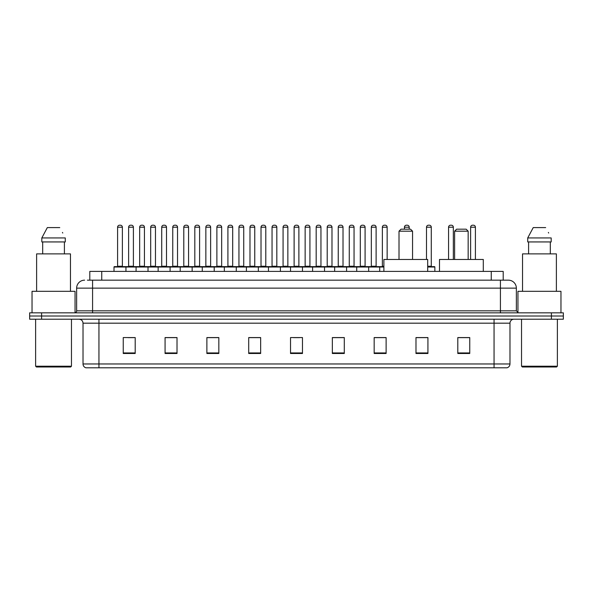 <?xml version="1.0" encoding="UTF-8"?>
<svg xmlns="http://www.w3.org/2000/svg" width="593" height="593" viewBox="0 0 593 593"><rect width="100%" height="100%" fill="white"/><g stroke="black" fill="none" stroke-linecap="round" stroke-linejoin="round"><path stroke-width="0.89" d="M89.795 280.17L89.795 271.409L503.205 271.409L503.205 280.17M87.586 280.17L505.599 280.17M87.401 280.17L92.582 280.17L92.582 288.139L76.645 288.139L76.645 310.836A1.994 1.994 0 0 1 74.659 312.83M84.614 280.17A7.968 7.968 0 0 0 76.645 288.139M516.355 288.139L500.418 288.139L500.418 280.17L508.386 280.17A7.968 7.968 0 0 1 516.355 288.139L516.355 310.836L518.341 312.83M41.599 312.83L29.65 312.83L29.65 316.017L41.599 316.017L29.65 316.017L29.65 319.204L41.599 319.204L41.599 316.017L551.401 316.017L41.599 316.017L41.599 312.83L551.401 312.83L551.401 316.017L563.35 316.017L551.401 316.017L551.401 319.204L41.599 319.204M563.35 312.83L563.35 316.017L563.35 312.83L551.401 312.83M506.911 367.793L494.051 367.793L494.051 363.969L509.98 363.969L509.98 323.185A3.981 3.981 0 0 1 513.961 319.204M506.793 367.793L85.889 367.793A3.981 3.981 0 0 1 83.02 363.969L83.02 323.185C82.783 320.769 81.456 319.442 79.039 319.204M469.752 353.495L469.752 337.565L457.803 337.565L457.803 353.495L469.752 353.495M427.931 353.495L427.931 337.565L415.982 337.565L415.982 353.495L427.931 353.495M386.117 353.495L386.117 337.565L374.168 337.565L374.168 353.495L386.117 353.495M344.296 353.495L344.296 337.565L332.347 337.565L332.347 353.495L344.296 353.495M135.197 353.495L135.197 337.565L123.248 337.565L123.248 353.495L135.197 353.495M177.018 353.495L177.018 337.565L165.069 337.565L165.069 353.495L177.018 353.495M218.832 353.495L218.832 337.565L206.883 337.565L206.883 353.495L218.832 353.495M260.653 353.495L260.653 337.565L248.704 337.565L248.704 353.495L260.653 353.495M302.474 353.495L302.474 337.565L290.526 337.565L290.526 353.495L302.474 353.495M563.35 319.204L563.35 316.017L563.35 319.204L551.401 319.204M381.773 337.647L376.711 337.647M425.9 337.647L420.126 337.647M260.416 337.647L255.361 337.647M249.386 337.647L260.653 337.647M216.289 337.647L211.227 337.647M172.155 337.647L167.1 337.647M128.029 337.647L134.003 337.647M332.347 337.647L343.614 337.647M337.639 337.647L332.584 337.647M293.513 337.647L299.487 337.647M218.832 337.647L206.883 337.647M177.018 337.647L165.069 337.647M386.117 337.647L374.168 337.647M427.931 337.647L415.982 337.647M469.752 337.647L457.803 337.647M70.671 366.993L36.418 366.993L35.624 366.2L71.471 366.2L70.671 366.993M35.624 319.204L35.624 366.2M71.471 319.204L71.471 366.2M75.052 312.793L75.052 291.319L32.037 291.319L32.037 312.83M70.471 291.319L70.471 253.886L36.618 253.886L36.618 291.319M64.407 241.937L64.407 253.886L64.407 241.937M41.814 237.949L47.329 227.593L41.814 237.949L41.814 241.937L65.282 241.937L65.282 237.949L41.814 237.949M62.762 233.034L62.45 232.434M42.689 241.937L42.689 253.886M59.767 227.593L47.329 227.593M399.015 231.181L412.558 231.181L410.571 229.187L401.009 229.187L399.015 231.181L399.015 259.46M412.558 231.181L412.558 259.46M427.694 271.409L427.694 259.46L383.886 259.46L383.886 271.409M454.616 231.181L468.159 231.181L466.172 229.187L456.61 229.187L454.616 231.181L454.616 259.46M468.159 231.181L468.159 259.46M483.295 271.409L483.295 259.46L439.487 259.46L439.487 271.409M556.582 366.993L522.329 366.993L521.529 366.2L557.376 366.2L556.582 366.993M521.529 319.204L521.529 366.2M557.376 319.204L557.376 366.2M560.963 312.83L560.963 291.319L517.948 291.319L517.948 312.793M556.382 291.319L556.382 253.886L522.529 253.886L522.529 291.319M527.718 237.949L533.233 227.593L527.718 237.949L527.718 241.937L551.186 241.937L551.186 237.949L527.718 237.949M548.666 233.034L548.355 232.434M528.593 241.937L528.593 253.886M550.311 253.886L550.311 241.937M545.671 227.593L533.233 227.593M383.886 267.028L114.004 267.028A0.4 0.4 0 0 1 114.405 266.628L125.56 266.628A0.4 0.4 0 0 1 125.953 267.028L125.953 271.409M119.586 225.207A1.994 1.994 0 0 0 117.592 227.201L117.592 266.227L122.373 266.227A0.4 0.4 0 0 0 122.766 266.628A0.4 0.4 0 0 1 122.373 266.227L122.373 227.201A1.994 1.994 0 0 0 120.379 225.207L119.586 225.207L120.379 225.207A1.994 1.994 0 0 1 122.373 227.201L117.592 227.201A1.994 1.994 0 0 1 119.586 225.207L120.379 225.207M117.592 266.227A0.4 0.4 0 0 1 117.192 266.628A0.4 0.4 0 0 0 117.592 266.227M125.56 266.628L114.405 266.628A0.4 0.4 0 0 0 114.004 267.028L114.004 271.409M136.071 271.409L136.071 267.028A0.4 0.4 0 0 1 136.472 266.628L147.62 266.628A0.4 0.4 0 0 1 148.02 267.028L148.02 271.409M141.645 225.207A1.994 1.994 0 0 0 139.659 227.201L139.659 266.227L144.433 266.227A0.4 0.4 0 0 0 144.833 266.628A0.4 0.4 0 0 1 144.433 266.227L144.433 227.201A1.994 1.994 0 0 0 142.446 225.207L141.645 225.207L142.446 225.207A1.994 1.994 0 0 1 144.433 227.201L139.659 227.201A1.994 1.994 0 0 1 141.645 225.207L142.446 225.207M139.659 266.227A0.4 0.4 0 0 1 139.259 266.628A0.4 0.4 0 0 0 139.659 266.227M158.138 271.409L158.138 267.028A0.4 0.4 0 0 1 158.531 266.628L169.687 266.628A0.4 0.4 0 0 1 170.087 267.028L170.087 271.409M163.712 225.207A1.994 1.994 0 0 0 161.719 227.201L161.719 266.227L166.5 266.227A0.4 0.4 0 0 0 166.9 266.628A0.4 0.4 0 0 1 166.5 266.227L166.5 227.201A1.994 1.994 0 0 0 164.506 225.207L163.712 225.207L164.506 225.207A1.994 1.994 0 0 1 166.5 227.201L161.719 227.201A1.994 1.994 0 0 1 163.712 225.207L164.506 225.207M161.719 266.227A0.4 0.4 0 0 1 161.326 266.628A0.4 0.4 0 0 0 161.719 266.227M180.198 271.409L180.198 267.028A0.4 0.4 0 0 1 180.598 266.628L191.754 266.628A0.4 0.4 0 0 1 192.147 267.028L192.147 271.409M185.779 225.207A1.994 1.994 0 0 0 183.786 227.201L183.786 266.227L188.567 266.227A0.4 0.4 0 0 0 188.967 266.628A0.4 0.4 0 0 1 188.567 266.227L188.567 227.201A1.994 1.994 0 0 0 186.573 225.207L185.779 225.207L186.573 225.207A1.994 1.994 0 0 1 188.567 227.201L183.786 227.201A1.994 1.994 0 0 1 185.779 225.207L186.573 225.207M183.786 266.227A0.4 0.4 0 0 1 183.385 266.628A0.4 0.4 0 0 0 183.786 266.227M202.265 271.409L202.265 267.028A0.4 0.4 0 0 1 202.665 266.628L213.814 266.628A0.4 0.4 0 0 1 214.214 267.028L214.214 271.409M207.839 225.207A1.994 1.994 0 0 0 205.853 227.201L205.853 266.227L210.634 266.227A0.4 0.4 0 0 0 211.026 266.628A0.4 0.4 0 0 1 210.634 266.227L210.634 227.201A1.994 1.994 0 0 0 208.64 225.207L207.839 225.207L208.64 225.207A1.994 1.994 0 0 1 210.634 227.201L205.853 227.201A1.994 1.994 0 0 1 207.839 225.207L208.64 225.207M205.853 266.227A0.4 0.4 0 0 1 205.452 266.628A0.4 0.4 0 0 0 205.853 266.227M224.332 271.409L224.332 267.028A0.4 0.4 0 0 1 224.732 266.628L235.881 266.628A0.4 0.4 0 0 1 236.281 267.028L236.281 271.409M229.906 225.207A1.994 1.994 0 0 0 227.912 227.201L227.912 266.227L232.693 266.227A0.4 0.4 0 0 0 233.093 266.628A0.4 0.4 0 0 1 232.693 266.227L232.693 227.201A1.994 1.994 0 0 0 230.707 225.207L229.906 225.207L230.707 225.207A1.994 1.994 0 0 1 232.693 227.201L227.912 227.201A1.994 1.994 0 0 1 229.906 225.207L230.707 225.207M227.912 266.227A0.4 0.4 0 0 1 227.519 266.628A0.4 0.4 0 0 0 227.912 266.227M246.399 271.409L246.399 267.028A0.4 0.4 0 0 1 246.792 266.628L257.948 266.628A0.4 0.4 0 0 1 258.348 267.028L258.348 271.409M251.973 225.207A1.994 1.994 0 0 0 249.979 227.201L249.979 266.227L254.76 266.227A0.4 0.4 0 0 0 255.16 266.628A0.4 0.4 0 0 1 254.76 266.227L254.76 227.201A1.994 1.994 0 0 0 252.766 225.207L251.973 225.207L252.766 225.207A1.994 1.994 0 0 1 254.76 227.201L249.979 227.201A1.994 1.994 0 0 1 251.973 225.207L252.766 225.207M249.979 266.227A0.4 0.4 0 0 1 249.579 266.628A0.4 0.4 0 0 0 249.979 266.227M268.459 271.409L268.459 267.028A0.4 0.4 0 0 1 268.859 266.628L280.015 266.628A0.4 0.4 0 0 1 280.407 267.028L280.407 271.409M274.04 225.207A1.994 1.994 0 0 0 272.046 227.201L272.046 266.227L276.827 266.227A0.4 0.4 0 0 0 277.22 266.628A0.4 0.4 0 0 1 276.827 266.227L276.827 227.201A1.994 1.994 0 0 0 274.833 225.207L274.04 225.207L274.833 225.207A1.994 1.994 0 0 1 276.827 227.201L272.046 227.201A1.994 1.994 0 0 1 274.04 225.207L274.833 225.207M272.046 266.227A0.4 0.4 0 0 1 271.646 266.628A0.4 0.4 0 0 0 272.046 266.227M290.526 271.409L290.526 267.028A0.4 0.4 0 0 1 290.926 266.628L302.074 266.628A0.4 0.4 0 0 1 302.474 267.028L302.474 271.409M296.1 225.207A1.994 1.994 0 0 0 294.113 227.201L294.113 266.227L298.887 266.227A0.4 0.4 0 0 0 299.287 266.628A0.4 0.4 0 0 1 298.887 266.227L298.887 227.201A1.994 1.994 0 0 0 296.9 225.207L296.1 225.207L296.9 225.207A1.994 1.994 0 0 1 298.887 227.201L294.113 227.201A1.994 1.994 0 0 1 296.1 225.207L296.9 225.207M294.113 266.227A0.4 0.4 0 0 1 293.713 266.628A0.4 0.4 0 0 0 294.113 266.227M312.593 271.409L312.593 267.028A0.4 0.4 0 0 1 312.985 266.628L324.141 266.628A0.4 0.4 0 0 1 324.541 267.028L324.541 271.409M318.167 225.207A1.994 1.994 0 0 0 316.173 227.201L316.173 266.227L320.954 266.227A0.4 0.4 0 0 0 321.354 266.628A0.4 0.4 0 0 1 320.954 266.227L320.954 227.201A1.994 1.994 0 0 0 318.96 225.207L318.167 225.207L318.96 225.207A1.994 1.994 0 0 1 320.954 227.201L316.173 227.201A1.994 1.994 0 0 1 318.167 225.207L318.96 225.207M316.173 266.227A0.4 0.4 0 0 1 315.78 266.628A0.4 0.4 0 0 0 316.173 266.227M334.652 271.409L334.652 267.028A0.4 0.4 0 0 1 335.052 266.628L346.208 266.628A0.4 0.4 0 0 1 346.601 267.028L346.601 271.409M340.234 225.207A1.994 1.994 0 0 0 338.24 227.201L338.24 266.227L343.021 266.227A0.4 0.4 0 0 0 343.421 266.628A0.4 0.4 0 0 1 343.021 266.227L343.021 227.201A1.994 1.994 0 0 0 341.027 225.207L340.234 225.207L341.027 225.207A1.994 1.994 0 0 1 343.021 227.201L338.24 227.201A1.994 1.994 0 0 1 340.234 225.207L341.027 225.207M338.24 266.227A0.4 0.4 0 0 1 337.84 266.628A0.4 0.4 0 0 0 338.24 266.227M356.719 271.409L356.719 267.028A0.4 0.4 0 0 1 357.119 266.628L368.268 266.628A0.4 0.4 0 0 1 368.668 267.028L368.668 271.409M362.293 225.207A1.994 1.994 0 0 0 360.307 227.201L360.307 266.227L365.088 266.227A0.4 0.4 0 0 0 365.481 266.628A0.4 0.4 0 0 1 365.088 266.227L365.088 227.201A1.994 1.994 0 0 0 363.094 225.207L362.293 225.207L363.094 225.207A1.994 1.994 0 0 1 365.088 227.201L360.307 227.201A1.994 1.994 0 0 1 362.293 225.207L363.094 225.207M360.307 266.227A0.4 0.4 0 0 1 359.907 266.628A0.4 0.4 0 0 0 360.307 266.227M136.59 266.628L125.434 266.628M128.622 227.201A1.994 1.994 0 0 1 130.616 225.207L131.409 225.207A1.994 1.994 0 0 1 133.403 227.201L128.622 227.201L128.622 266.227A0.4 0.4 0 0 1 128.229 266.628M133.403 227.201L133.403 266.227A0.4 0.4 0 0 0 133.803 266.628M158.657 266.628L147.501 266.628M150.689 227.201A1.994 1.994 0 0 1 152.683 225.207L153.476 225.207A1.994 1.994 0 0 1 155.47 227.201L150.689 227.201L150.689 266.227A0.4 0.4 0 0 1 150.288 266.628M155.47 227.201L155.47 266.227A0.4 0.4 0 0 0 155.863 266.628M180.717 266.628L169.568 266.628M172.756 227.201A1.994 1.994 0 0 1 174.742 225.207L175.543 225.207A1.994 1.994 0 0 1 177.529 227.201L172.756 227.201L172.756 266.227A0.4 0.4 0 0 1 172.355 266.628M177.529 227.201L177.529 266.227A0.4 0.4 0 0 0 177.93 266.628M202.784 266.628L191.635 266.628M194.815 227.201A1.994 1.994 0 0 1 196.809 225.207L197.61 225.207A1.994 1.994 0 0 1 199.596 227.201L194.815 227.201L194.815 266.227A0.4 0.4 0 0 1 194.422 266.628M199.596 227.201L199.596 266.227A0.4 0.4 0 0 0 199.997 266.628M224.851 266.628L213.695 266.628M216.882 227.201A1.994 1.994 0 0 1 218.876 225.207L219.669 225.207A1.994 1.994 0 0 1 221.663 227.201L216.882 227.201L216.882 266.227A0.4 0.4 0 0 1 216.482 266.628M221.663 227.201L221.663 266.227A0.4 0.4 0 0 0 222.064 266.628M246.91 266.628L235.762 266.628M238.949 227.201A1.994 1.994 0 0 1 240.936 225.207L241.736 225.207A1.994 1.994 0 0 1 243.73 227.201L238.949 227.201L238.949 266.227A0.4 0.4 0 0 1 238.549 266.628M243.73 227.201L243.73 266.227A0.4 0.4 0 0 0 244.123 266.628M268.977 266.628L257.829 266.628M261.016 227.201A1.994 1.994 0 0 1 263.003 225.207L263.803 225.207A1.994 1.994 0 0 1 265.79 227.201L261.016 227.201L261.016 266.227A0.4 0.4 0 0 1 260.616 266.628M265.79 227.201L265.79 266.227A0.4 0.4 0 0 0 266.19 266.628M291.044 266.628L279.889 266.628M283.076 227.201A1.994 1.994 0 0 1 285.07 225.207L285.863 225.207A1.994 1.994 0 0 1 287.857 227.201L283.076 227.201L283.076 266.227A0.4 0.4 0 0 1 282.683 266.628M287.857 227.201L287.857 266.227A0.4 0.4 0 0 0 288.257 266.628M313.111 266.628L301.956 266.628M305.143 227.201A1.994 1.994 0 0 1 307.137 225.207L307.93 225.207A1.994 1.994 0 0 1 309.924 227.201L305.143 227.201L305.143 266.227A0.4 0.4 0 0 1 304.743 266.628M309.924 227.201L309.924 266.227A0.4 0.4 0 0 0 310.317 266.628M335.171 266.628L324.023 266.628M327.21 227.201A1.994 1.994 0 0 1 329.197 225.207L329.997 225.207A1.994 1.994 0 0 1 331.984 227.201L327.21 227.201L327.21 266.227A0.4 0.4 0 0 1 326.81 266.628M331.984 227.201L331.984 266.227A0.4 0.4 0 0 0 332.384 266.628M357.238 266.628L346.09 266.628M349.27 227.201A1.994 1.994 0 0 1 351.264 225.207L352.064 225.207A1.994 1.994 0 0 1 354.051 227.201L349.27 227.201L349.27 266.227A0.4 0.4 0 0 1 348.877 266.628M354.051 227.201L354.051 266.227A0.4 0.4 0 0 0 354.451 266.628M379.698 271.409L379.698 267.028A0.4 0.4 0 0 0 379.305 266.628L368.149 266.628M371.337 227.201A1.994 1.994 0 0 1 373.331 225.207L374.124 225.207A1.994 1.994 0 0 1 376.118 227.201L371.337 227.201L371.337 266.227A0.4 0.4 0 0 1 370.936 266.628M376.118 227.201L376.118 266.227A0.4 0.4 0 0 0 376.518 266.628M136.472 266.628L147.62 266.628M158.531 266.628L169.687 266.628M180.598 266.628L191.754 266.628M202.665 266.628L213.814 266.628M224.732 266.628L235.881 266.628M246.792 266.628L257.948 266.628M268.859 266.628L280.015 266.628M290.926 266.628L302.074 266.628M312.985 266.628L324.141 266.628M335.052 266.628L346.208 266.628M357.119 266.628L368.268 266.628M379.186 266.628L383.886 266.628M382.366 227.201A1.994 1.994 0 0 1 384.36 225.207L385.161 225.207A1.994 1.994 0 0 1 387.147 227.201L382.366 227.201L382.366 266.227A0.4 0.4 0 0 1 381.974 266.628M387.147 227.201L387.147 259.46M409.214 229.187L409.214 227.201A1.994 1.994 0 0 0 407.221 225.207L406.427 225.207A1.994 1.994 0 0 0 404.433 227.201L404.433 229.187M434.862 271.409L434.862 267.028A0.4 0.4 0 0 0 434.469 266.628L427.694 266.628M431.281 227.201L426.5 227.201A1.994 1.994 0 0 1 428.494 225.207L429.288 225.207A1.994 1.994 0 0 1 431.281 227.201L431.281 266.227A0.4 0.4 0 0 0 431.674 266.628M426.5 227.201L426.5 259.46M453.341 259.46L453.341 227.201A1.994 1.994 0 0 0 451.355 225.207L450.554 225.207A1.994 1.994 0 0 0 448.567 227.201L448.567 259.46M475.408 259.46L475.408 227.201A1.994 1.994 0 0 0 473.414 225.207L472.621 225.207A1.994 1.994 0 0 0 470.627 227.201L470.627 259.46M101.744 280.17L101.744 271.409M491.256 280.17L491.256 271.409M92.582 312.83L92.582 310.836L516.355 310.836M76.645 310.836L92.582 310.836L92.582 288.139L500.418 288.139L500.418 312.83M494.051 319.204L494.051 323.185L83.02 323.185M509.98 323.185L494.051 323.185L494.051 363.969L98.949 363.969L98.949 367.793M83.02 363.969L98.949 363.969L98.949 319.204M302.474 352.939L290.526 352.939M260.653 352.939L248.704 352.939M218.832 352.939L206.883 352.939M177.018 352.939L165.069 352.939M135.197 352.939L123.248 352.939M344.296 352.939L332.347 352.939M386.117 352.939L374.168 352.939M427.931 352.939L415.982 352.939M469.752 352.939L457.803 352.939M128.622 266.227L133.403 266.227M150.689 266.227L155.47 266.227M172.756 266.227L177.529 266.227M194.815 266.227L199.596 266.227M216.882 266.227L221.663 266.227M238.949 266.227L243.73 266.227M261.016 266.227L265.79 266.227M283.076 266.227L287.857 266.227M305.143 266.227L309.924 266.227M327.21 266.227L331.984 266.227M349.27 266.227L354.051 266.227M371.337 266.227L376.118 266.227M382.366 266.227L383.886 266.227M409.214 227.201L404.433 227.201M434.862 267.028L427.694 267.028M427.694 266.227L431.281 266.227M453.341 227.201L448.567 227.201M475.408 227.201L470.627 227.201M507.111 367.793C508.913 367.156 509.869 365.881 509.98 363.969"/></g></svg>
